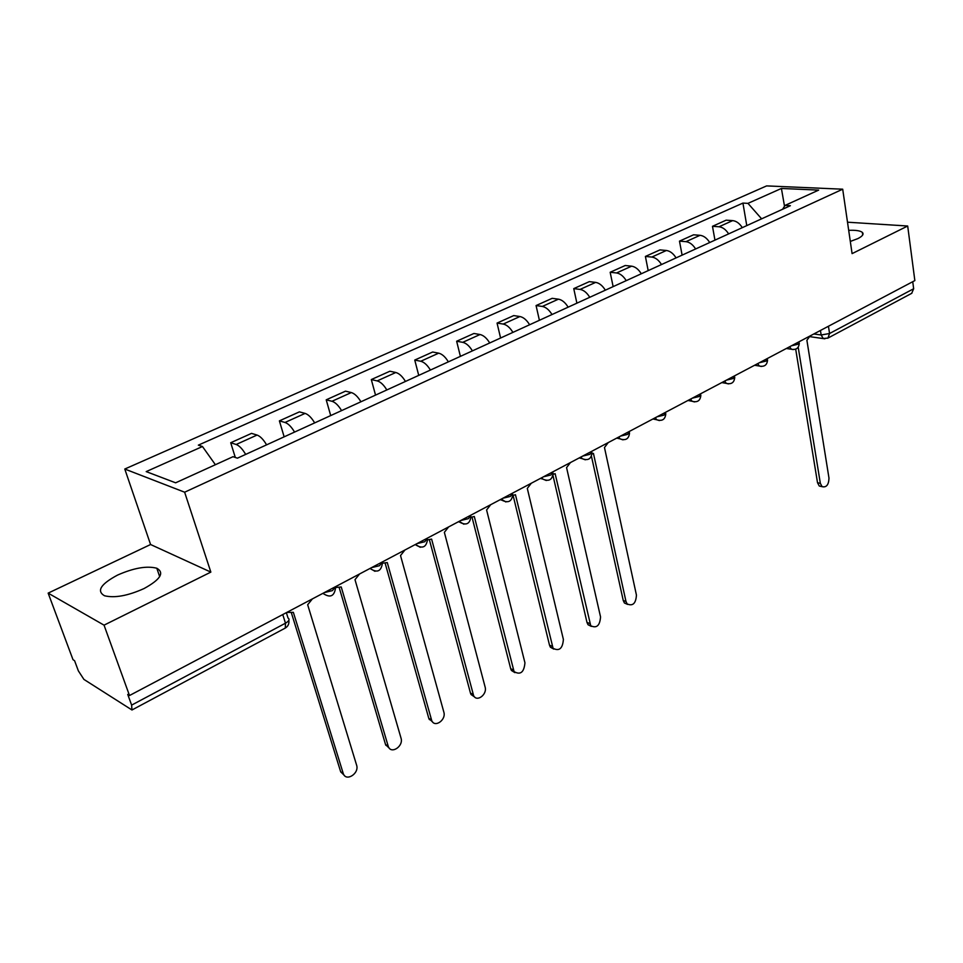 <?xml version="1.0" encoding="UTF-8"?>
<svg xmlns="http://www.w3.org/2000/svg" width="963" height="963" viewBox="0 0 963 963"><rect width="100%" height="100%" fill="white"/><g stroke="black" fill="none" stroke-linecap="round" stroke-linejoin="round"><path stroke-width="1.44" d="M144.053 588.549C160.436 579.533 164.697 572.756 156.813 568.242C146.87 565.654 133.785 567.929 117.57 575.08C100.694 584.108 96.336 591.005 104.498 595.76C114.681 598.216 127.874 595.82 144.053 588.549M850.305 241.436L857.864 238.607C862.535 236.224 864.04 234.153 862.367 232.408C860.272 230.711 855.71 230.025 848.692 230.338M48.15 593.124L104.04 625.156L129.499 695.527L914.85 280.594L907.688 226.016L852.086 253.63L842.697 189.193L766.596 185.907L124.781 469.029L150.577 544.516L48.15 593.124L73.007 659.691L74.56 660.678L78.352 670.85L83.913 679.409L131.967 709.984L131.618 705.121L285.469 623.205C289.081 621.051 289.935 619.329 288.033 618.029L286.36 612.649M104.04 625.156L210.849 572.106L184.631 492.201L842.697 189.193M129.499 695.527L127.742 694.419L131.618 705.121M907.688 226.016L847.512 222.2M912.731 281.714L913.658 288.744L911.696 293.33M742.292 227.653C739.56 223.368 736.358 221.021 732.65 220.611L726.126 220.178L712.476 226.305L718.988 226.774C722.683 227.196 725.897 229.567 728.642 233.889M714.955 240.136L712.476 226.305M709.719 242.532C706.962 238.162 703.736 235.766 700.065 235.309L693.565 234.803L679.481 241.135L685.957 241.665C689.628 242.146 692.842 244.578 695.623 248.972M682.105 255.135L679.481 241.135M676.074 257.891C673.281 253.45 670.055 250.982 666.396 250.488L659.956 249.899L645.403 256.435L651.819 257.061C655.466 257.578 658.704 260.07 661.509 264.536M648.183 270.627L645.403 256.435M641.31 273.769C638.481 269.243 635.243 266.715 631.62 266.173L625.216 265.511L610.169 272.264L616.549 272.962C620.16 273.528 623.398 276.092 626.239 280.642M613.13 286.625L610.169 272.264M605.354 290.188C602.489 285.578 599.251 282.99 595.652 282.388L589.308 281.641L573.755 288.623L580.063 289.418C583.65 290.032 586.888 292.656 589.765 297.302M576.885 303.176L573.755 288.623M568.146 307.173C565.245 302.478 562.007 299.818 558.444 299.168L552.172 298.325L536.066 305.56L542.313 306.439C545.865 307.113 549.091 309.809 552.016 314.54M539.4 320.294L536.066 305.56M529.626 324.76C526.689 319.981 523.451 317.236 519.924 316.538L513.724 315.587L497.052 323.087L503.216 324.062C506.731 324.796 509.969 327.564 512.918 332.379M500.591 338.013L497.052 323.087M489.722 342.972C486.748 338.109 483.51 335.293 480.031 334.522L473.916 333.475L456.643 341.239L462.721 342.334C466.188 343.117 469.414 345.97 472.412 350.881M460.398 356.37L456.643 341.239M448.361 361.859C445.351 356.9 442.125 353.999 438.683 353.168L432.664 352.013L414.752 360.054L420.735 361.257C424.153 362.124 427.367 365.049 430.413 370.057M418.736 375.389L414.752 360.054M405.459 381.444C402.402 376.389 399.188 373.403 395.805 372.5L389.895 371.224L371.309 379.566L377.183 380.903C380.529 381.829 383.756 384.851 386.825 389.955M375.534 395.107L371.309 379.566M360.932 401.776C357.827 396.612 354.625 393.542 351.302 392.567L345.5 391.159L326.216 399.826L331.97 401.282C335.256 402.293 338.458 405.399 341.576 410.611M330.706 415.583L326.216 399.826M314.672 422.901C311.531 417.629 308.341 414.463 305.09 413.404L299.421 411.863L279.39 420.867L285 422.468C288.214 423.551 291.404 426.765 294.558 432.086M284.145 436.841L279.39 420.867M266.595 444.858C263.405 439.465 260.227 436.203 257.061 435.059L251.536 433.374L230.711 442.739L236.164 444.485C239.306 445.664 242.471 448.963 245.673 454.404M235.309 457.473L230.711 442.739M761.625 218.83L747.974 203.362L781.414 188.459L818.658 190.108L785.05 205.408L782.618 209.248M747.974 203.362L742.93 203.085L198.342 445.147L202.471 446.519L146.195 471.605L175.627 482.812L232.998 456.703L237.416 458.171L790.382 205.697L785.05 205.408M124.781 469.029L184.631 492.201M150.577 544.516L210.849 572.106M746.77 225.619L742.93 203.085M202.471 446.519L215.387 464.708M781.414 188.459L784.52 206.251M821.523 486.532L819.26 486.014L817.515 482.716L795.691 349.172M798.195 347.222L820.344 483.366L822.101 486.664C826.435 487.663 828.734 484.81 828.987 478.117L806.898 340.3L810.052 335.967M592.04 453.97L593.437 453.38L625.974 601.442L627.154 603.933C632.799 606.413 635.893 603.464 636.435 595.086L604.475 447.53L608.231 442.595M627.599 604.403L624.409 602.994L623.242 600.503L591.451 456.281M553.147 474.386L555.133 473.664L590.74 625.745C596.639 628.586 599.901 625.637 600.539 616.898L566.569 467.609L570.445 462.565M591.33 626.383L588.032 624.734L586.997 622.471L553.003 475.578M512.834 495.476L515.446 494.693L553.063 648.28C559.202 651.518 562.645 648.581 563.391 639.456L527.303 488.41L531.287 483.245M553.797 649.11L550.379 647.208L549.512 645.198L513.11 495.476M471.003 517.287L474.302 516.481L514.061 671.584C520.429 675.268 524.065 672.343 524.943 662.821L486.592 509.969L490.709 504.684M514.916 672.643L511.401 670.453L510.691 668.731L472.051 517.287M427.56 539.858L431.605 539.099L473.64 695.707C476.902 702.436 487.434 694.407 485.111 687.016L444.364 532.346L448.626 526.917M474.627 696.995L471.027 694.504L470.474 693.119L429.438 539.918M382.431 563.199L387.282 562.573L431.761 720.697C434.867 728.064 446.363 719.818 443.835 712.09L400.524 555.567L404.929 550.005M432.844 722.238L428.8 718.386L385.2 563.403M335.714 587.478L341.227 586.973L388.318 746.59C391.219 754.619 403.774 746.181 401.017 738.103L354.998 579.678L359.56 573.984M389.485 748.395L385.561 744.604L339.253 587.791M286.757 612.444L293.354 612.336L343.225 773.445C345.861 782.185 359.572 773.542 356.587 765.091L307.666 604.752L312.385 598.902M344.465 775.54L340.685 771.808L291.476 613.142M324.302 592.606L332.404 590.62L335.642 586.611M371.562 567.628L379.506 565.702L382.48 561.874M417.027 543.614L424.803 541.724L427.524 538.064M460.783 520.501L468.403 518.648L470.883 515.157M502.927 498.232L510.402 496.414L512.665 493.08M543.541 476.769L550.884 474.988L552.943 471.81M582.723 456.065L589.922 454.319L591.788 451.286M620.533 436.095L627.611 434.385L629.284 431.472M657.055 416.798L664.001 415.125L665.517 412.345M692.337 398.164L699.162 396.503L700.583 393.807M726.451 380.132L733.156 378.519L734.492 375.883M759.458 362.702L766.042 361.101L767.306 358.549M791.393 345.825L797.882 344.26L799.073 341.769M813.795 333.98L821.15 334.98L829.564 333.511L913.658 288.744M820.452 330.478L821.15 334.98L823.221 338.507L827.939 338.085L829.564 333.511L828.445 326.252M285 422.468L305.09 413.404M331.97 401.282L351.302 392.567M377.183 380.903L395.805 372.5M420.735 361.257L438.683 353.168M462.721 342.334L480.031 334.522M503.216 324.062L519.924 316.538M542.313 306.439L558.444 299.168M580.063 289.418L595.652 282.388M616.549 272.962L631.62 266.173M651.819 257.061L666.396 250.488M685.957 241.665L700.065 235.309M718.988 226.774L732.65 220.611M236.164 444.485L257.061 435.059M789.6 346.776L791.393 349.232L793.187 349.605M757.664 363.641L759.386 366.036L761.372 366.482M724.67 381.071L726.307 383.37L728.497 383.912M690.567 399.091L692.096 401.27L694.516 401.932M655.309 417.725L656.706 419.76L659.378 420.566M618.812 437.009L620.052 438.875L623.001 439.862M581.014 456.968L582.085 458.629L585.335 459.82M541.868 477.66L542.735 479.056L546.31 480.513M501.278 499.099L505.852 501.964M459.158 521.356L463.865 524.209M415.438 544.456L420.265 547.309M370.021 568.447L374.968 571.3M282.761 614.55L285.469 623.205L285.277 628.069C288.118 626.323 289.309 623.735 288.84 620.304M285.144 628.141L131.967 709.984M827.686 338.218L911.889 293.233M824.858 338.807L809.847 336.665M820.344 483.366L817.515 482.716M625.974 601.442L623.242 600.503M589.717 623.47L586.997 622.471M552.196 646.269L549.512 645.198M513.339 669.863L510.691 668.731M473.098 694.323L470.474 693.119M431.376 719.662L428.8 718.386M388.089 745.952L385.561 744.604M343.165 773.253L340.685 771.808M156.813 568.242L159.689 576.632M862.367 232.408L862.728 234.936M786.338 348.498L791.393 349.232C796.305 350.087 798.941 348.028 799.302 343.057M754.595 365.266L759.386 366.036C764.453 367.059 767.174 364.989 767.559 359.837M721.817 382.588L726.307 383.37C731.531 384.586 734.348 382.516 734.757 377.171M687.955 400.476L692.096 401.27C697.489 402.715 700.414 400.656 700.859 395.083M652.938 418.977L656.706 419.76C662.279 421.469 665.313 419.411 665.806 413.596M616.717 438.117L620.052 438.875C625.818 440.873 628.983 438.839 629.537 432.76M579.232 457.919L582.085 458.629C588.068 460.976 591.366 458.966 591.98 452.598M540.412 478.43L542.735 479.056C548.922 481.813 552.365 479.839 553.075 473.146M500.17 499.689L501.928 500.206C508.332 503.408 511.931 501.482 512.749 494.428M458.448 521.729L459.58 522.102C466.188 525.81 469.98 523.944 470.919 516.517M415.137 544.613L415.619 544.793C422.432 549.066 426.404 547.285 427.512 539.436M370.045 568.435C377.051 573.19 381.167 571.456 382.407 563.235M322.906 593.34C330.104 598.179 334.305 596.386 335.533 587.96M822.101 486.664L819.26 486.014M627.154 603.933L624.409 602.994M590.74 625.745L588.032 624.734M553.063 648.28L550.379 647.208M514.061 671.584L511.401 670.453M473.64 695.707L471.027 694.504M431.761 720.697L429.185 719.421M388.318 746.59L385.79 745.23M343.225 773.445L340.758 772.001"/></g></svg>
